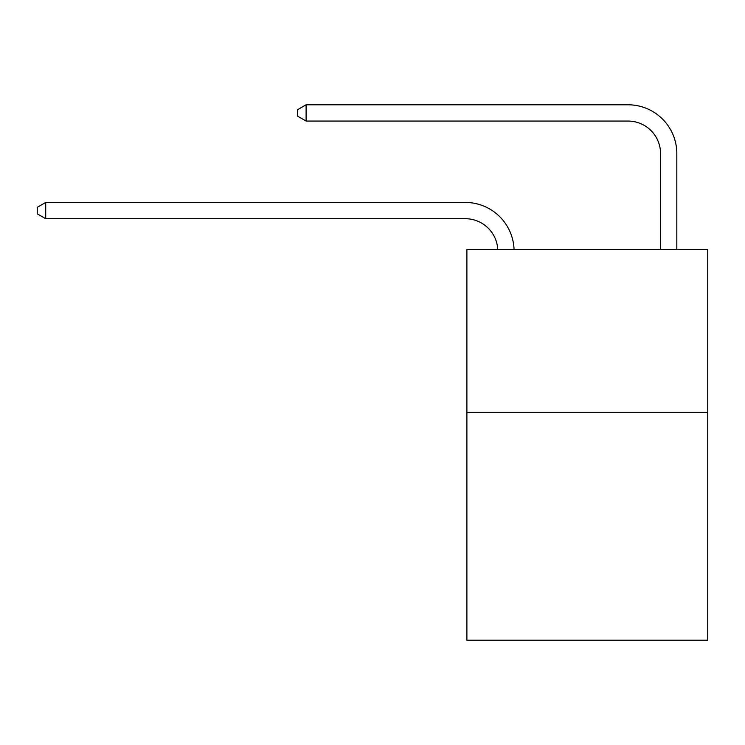 <?xml version="1.0" encoding="UTF-8"?>
<svg xmlns="http://www.w3.org/2000/svg" width="745" height="745" viewBox="0 0 745 745"><rect width="100%" height="100%" fill="white"/><g stroke="black" fill="none" stroke-linecap="round" stroke-linejoin="round"><path stroke-width="1.12" d="M707.75 412.376L707.75 640.216L466.892 640.216L466.892 249.631L707.75 249.631L707.75 412.376L466.892 412.376M497.772 249.631A32.547 32.547 0 0 0 465.262 218.704A32.547 32.547 0 0 1 497.772 249.631A32.547 32.547 0 0 0 465.262 218.704A32.547 32.547 0 0 1 497.772 249.631A32.547 32.547 0 0 0 465.262 218.704A32.547 32.547 0 0 1 497.772 249.631A32.547 32.547 0 0 0 465.262 218.704A32.547 32.547 0 0 1 497.772 249.631A32.547 32.547 0 0 0 465.262 218.704A32.547 32.547 0 0 1 497.772 249.631A32.547 32.547 0 0 0 465.262 218.704A32.547 32.547 0 0 1 497.772 249.631A32.547 32.547 0 0 0 465.262 218.704A32.547 32.547 0 0 1 497.772 249.631A32.547 32.547 0 0 0 465.262 218.704A32.547 32.547 0 0 1 497.772 249.631A32.547 32.547 0 0 0 465.262 218.704A32.547 32.547 0 0 1 497.772 249.631A32.547 32.547 -36.5 0 0 465.262 218.704L45.715 218.704L37.25 213.824L37.25 207.315L45.715 202.435L465.262 202.435A48.825 48.825 0 0 1 514.059 249.631M660.554 249.631L660.554 153.61A32.547 32.547 0 0 0 628.007 121.062L306.102 121.062L297.637 116.183L297.637 109.673L306.102 104.784L628.007 104.784A48.825 48.825 0 0 1 676.832 153.61L676.832 249.631M45.715 202.435L465.262 202.435L45.715 202.435L465.262 202.435L45.715 202.435L465.262 202.435L45.715 202.435L465.262 202.435L45.715 202.435L465.262 202.435L45.715 202.435L465.262 202.435L45.715 202.435L465.262 202.435L45.715 202.435L465.262 202.435L45.715 202.435L465.262 202.435L45.715 202.435L45.715 218.704M660.554 153.61A32.547 32.547 0 0 0 628.007 121.062A32.547 32.547 0 0 1 660.554 153.61A32.547 32.547 0 0 0 628.007 121.062A32.547 32.547 0 0 1 660.554 153.61A32.547 32.547 0 0 0 628.007 121.062A32.547 32.547 0 0 1 660.554 153.61A32.547 32.547 0 0 0 628.007 121.062A32.547 32.547 0 0 1 660.554 153.61A32.547 32.547 0 0 0 628.007 121.062A32.547 32.547 0 0 1 660.554 153.61A32.547 32.547 0 0 0 628.007 121.062A32.547 32.547 0 0 1 660.554 153.61A32.547 32.547 0 0 0 628.007 121.062A32.547 32.547 0 0 1 660.554 153.61A32.547 32.547 0 0 0 628.007 121.062A32.547 32.547 0 0 1 660.554 153.61A32.547 32.547 0 0 0 628.007 121.062A32.547 32.547 0 0 1 660.554 153.61M306.102 104.784L628.007 104.784L306.102 104.784L628.007 104.784L306.102 104.784L628.007 104.784L306.102 104.784L628.007 104.784L306.102 104.784L628.007 104.784L306.102 104.784L628.007 104.784L306.102 104.784L628.007 104.784L306.102 104.784L628.007 104.784L306.102 104.784L628.007 104.784L306.102 104.784L306.102 121.062"/></g></svg>
